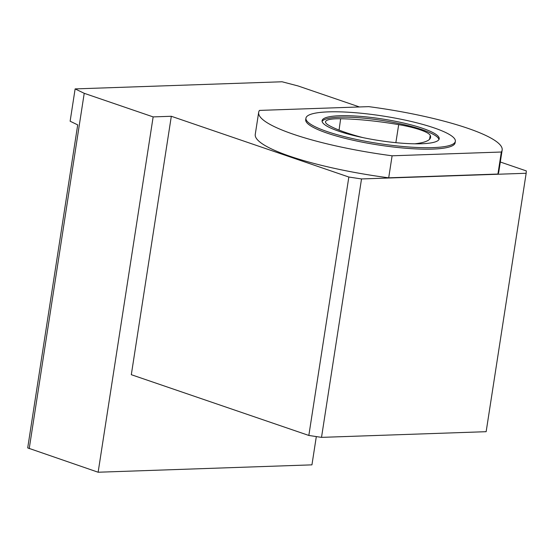 <?xml version="1.0" encoding="UTF-8"?>
<svg xmlns="http://www.w3.org/2000/svg" width="554" height="554" viewBox="0 0 554 554"><rect width="100%" height="100%" fill="white"/><g stroke="black" fill="none" stroke-linecap="round" stroke-linejoin="round"><path stroke-width="0.83" d="M322.103 121.437A59.257 10.907 -171.2 0 1 339.477 117.206A59.257 10.907 -171.2 0 1 402.072 124.2A59.257 10.907 -171.2 0 1 438.948 139.525M414.787 143.811A84.651 15.581 8.8 0 0 430.576 137.468A84.651 15.581 8.8 0 0 430.25 135.418A36.28 6.676 8.8 0 0 398.693 124.629A84.651 15.581 8.8 0 0 340.648 118.75A36.28 6.676 8.8 0 0 325.517 121.838A36.28 6.676 8.8 0 0 328.425 125.1A84.651 15.581 8.8 0 0 362.801 137.586M500.31 162.01L526.3 170.902L526.155 173.27L361.52 178.949L348.84 177.031L171.318 116.278L153.146 116.901L84.222 93.314L75.129 88.91L70.129 121.215L77.705 124.885L27.7 447.909L98.134 472.23L311.944 464.854L316.32 436.58M75.129 88.91L282.062 81.77L298.024 85.939L359.442 106.957M388.7 177.813A123.196 22.672 -171.2 0 1 255.256 134.393L258.67 112.365A123.196 22.672 -171.2 0 1 259.487 110.405L368.715 106.638A123.196 22.672 -171.2 0 1 502.159 150.065A123.196 22.672 -171.2 0 1 501.335 152.025L497.928 174.046L388.7 177.813L392.107 155.792A123.196 22.672 -171.2 0 1 258.67 112.365M502.159 150.065L498.752 172.086A123.196 22.672 -171.2 0 1 497.928 174.046M501.335 152.025L392.107 155.792M455.353 141.312L455.125 142.78A75.6 13.912 -171.2 0 1 407.619 148.389A75.6 13.912 -171.2 0 1 326.95 133.057A75.6 13.912 -171.2 0 1 305.704 119.65L305.933 118.182A75.6 13.912 -171.2 0 1 382.772 115.994A75.6 13.912 -171.2 0 1 455.353 141.312A75.6 13.912 -171.2 0 1 407.848 146.921A75.6 13.912 -171.2 0 1 327.179 131.589A75.6 13.912 -171.2 0 1 305.933 118.182M338.736 131.194A59.257 10.907 -171.2 0 1 322.082 120.682A59.257 10.907 -171.2 0 1 339.706 115.738A59.257 10.907 -171.2 0 1 404.143 123.154A59.257 10.907 -171.2 0 1 439.197 138.812A59.257 10.907 -171.2 0 1 401.969 143.209A59.257 10.907 -171.2 0 1 338.736 131.194M526.155 173.27L486.149 431.691L321.514 437.369L361.52 178.949M84.222 93.314L29.217 448.643M98.134 472.23L153.146 116.901M348.84 177.031L308.834 435.451L321.514 437.369M171.318 116.278L131.312 374.698L308.834 435.451M429.551 139.31L430.25 135.418M395.861 142.676L398.693 124.629M339.062 130.1L340.648 118.75"/></g></svg>
